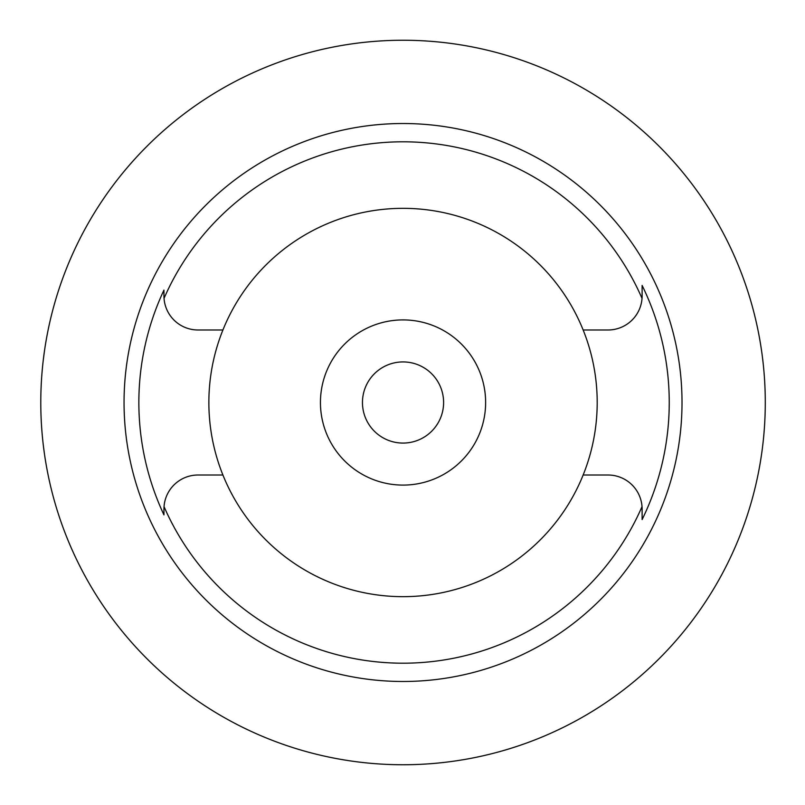 <?xml version="1.0" encoding="UTF-8"?>
<svg xmlns="http://www.w3.org/2000/svg" width="805" height="805" viewBox="0 0 805 805"><rect width="100%" height="100%" fill="white"/><g stroke="black" fill="none" stroke-linecap="round" stroke-linejoin="round"><path stroke-width="1.21" d="M198.03 329.99L222.915 329.99A194.166 194.166 0 0 0 403.033 596.666A194.166 194.166 0 0 0 583.152 329.99L608.037 329.99A34.082 34.082 0 0 0 642.118 295.908L642.028 298.373A260.689 260.689 0 0 0 164.039 298.373L163.948 295.908A34.082 34.082 0 0 0 198.03 329.99M583.152 329.99A194.166 194.166 0 0 0 222.915 329.99M583.152 475.01L608.037 475.01A34.082 34.082 0 0 1 642.028 506.627A260.689 260.689 0 0 1 164.039 506.627A34.082 34.082 0 0 0 163.948 509.092L164.039 506.627A34.082 34.082 0 0 1 198.03 475.01L222.915 475.01M163.948 510.672L163.948 514.878A264.181 264.181 0 0 1 163.948 290.122L163.948 290.605M163.948 290.122L163.948 295.908M403.033 123.517A278.983 278.983 0 0 0 124.051 402.5A278.983 278.983 0 0 0 403.033 681.483A278.983 278.983 0 0 0 682.016 402.5A278.983 278.983 0 0 0 403.033 123.517M163.948 509.092L163.948 514.878M642.118 295.908L642.118 285.433A266.214 266.214 0 0 1 642.118 519.577L642.118 509.092A34.082 34.082 0 0 0 642.028 506.627L642.118 511.96M642.118 293.865L642.118 285.986M403.033 485.093A82.593 82.593 0 0 0 485.626 402.5A82.593 82.593 0 0 0 403.033 319.907A82.593 82.593 0 0 0 320.44 402.5A82.593 82.593 0 0 0 403.033 485.093M403.033 443.072A40.572 40.572 0 0 0 443.605 402.5A40.572 40.572 0 0 0 403.033 361.928A40.572 40.572 0 0 0 362.461 402.5A40.572 40.572 0 0 0 403.033 443.072M122.3 173.558L123.598 171.978M123.678 171.878L126.003 169.09M126.254 168.788L128.116 166.615M128.428 166.243L130.078 164.341M130.39 163.979L133.117 160.899M133.328 160.668L136.327 157.367M138.732 154.771L140.01 153.413M144.145 149.126L148.673 144.578M43.4 359.03L44.386 351.523M45.452 344.51L45.835 342.206M46.489 338.482L47.334 333.904M47.425 333.441L47.807 331.539M47.908 331.016L48.099 330.05M48.099 474.95L47.908 473.984M47.787 473.39L47.455 471.71M47.344 471.106L46.489 466.558M45.875 462.996L45.472 460.561M44.396 453.537L43.4 445.97M403.033 764.75A362.25 362.25 0 0 1 40.783 402.5A362.25 362.25 0 0 1 403.033 40.25A362.25 362.25 0 0 1 765.283 402.5A362.25 362.25 0 0 1 403.033 764.75M761.51 454.664L760.333 462.171M759.095 469.194L758.833 470.583M757.908 475.232L756.942 479.8M756.298 482.688L756.076 483.644M756.076 321.356L756.298 322.322M756.942 325.19L757.897 329.718M758.813 334.306L759.075 335.715M760.323 342.739L761.51 350.336"/></g></svg>
